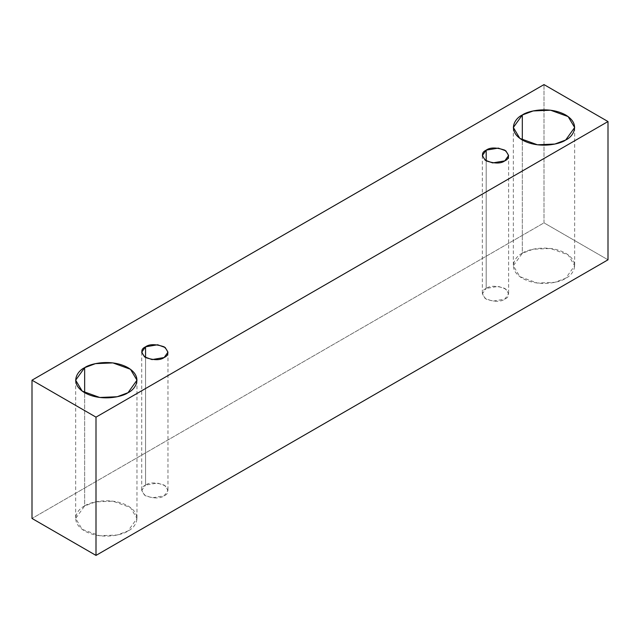 <?xml version="1.0" encoding="UTF-8"?>
<svg xmlns="http://www.w3.org/2000/svg" width="640" height="640" viewBox="0 0 640 640"><rect width="100%" height="100%" fill="white"/><g stroke="black" fill="none" stroke-linecap="round" stroke-linejoin="round"><path stroke-width="0.48" stroke-dasharray="3.2 2.4" d="M608 259.808L544 222.856L544 84.592L544 222.856L32 518.456L544 222.856L608 259.808M522.32 253.256C515.112 256.408 506.576 268.848 522.32 278.28C538.664 287.376 560.208 282.448 565.68 278.28C572.888 275.128 581.424 262.688 565.68 253.256C549.336 244.16 527.792 249.088 522.32 253.256L533.136 249.216L550.56 248.48L568.136 254.856L574.656 265.768L565.68 278.28L554.864 282.32L537.44 283.056L519.864 276.68L513.344 265.768L522.32 253.256L522.32 140.016L522.32 253.256M84.648 505.944C77.432 509.104 68.896 521.536 84.648 530.976C100.984 540.064 122.528 535.136 128 530.976C135.216 527.816 143.752 515.376 128 505.944C111.656 496.848 90.112 501.776 84.648 505.944L95.456 501.912L112.88 501.168L130.464 507.544L136.976 518.456L128 530.976L117.192 535.008L99.768 535.752L82.184 529.368L75.664 518.456L84.648 505.944L84.648 392.704L84.648 505.944M145.552 485.088C140.632 487.312 140.632 490.888 145.552 495.808C154.072 498.656 160.264 498.656 164.128 495.808C169.048 493.584 169.048 490.008 164.128 485.088C155.608 482.24 149.416 482.24 145.552 485.088L157.648 483.04L165.184 485.776L167.976 490.448L164.128 495.808L152.032 497.856L144.496 495.128L141.704 490.448L145.552 485.088L145.552 357.544L145.552 485.088M486.192 288.416C481.272 290.648 481.272 294.224 486.192 299.144C494.72 301.984 500.912 301.984 504.776 299.144C509.696 296.912 509.696 293.336 504.776 288.416C496.248 285.576 490.056 285.576 486.192 288.416L498.296 286.368L505.832 289.104L508.624 293.776L504.776 299.144L492.672 301.192L485.136 298.456L482.344 293.776L486.192 288.416L486.192 160.872L486.192 288.416M482.344 155.512L482.344 293.776M508.624 155.512L508.624 293.776M141.704 352.184L141.704 490.448M167.976 352.184L167.976 490.448M75.664 380.192L75.664 518.456M136.976 380.192L136.976 518.456M513.344 127.504L513.344 265.768M574.656 127.504L574.656 265.768"/><path stroke-width="0.96" d="M96 555.408L608 259.808L608 121.544L96 417.144L96 555.408L96 417.144L32 380.192L544 84.592L608 121.544L608 259.808L96 555.408L32 518.456L32 380.192L32 518.456L96 555.408M96 417.144L608 121.544L544 84.592L32 380.192L96 417.144M522.32 114.984C527.792 110.824 549.336 105.896 565.68 114.984C581.424 124.416 572.888 136.856 565.68 140.016C560.208 144.184 538.664 149.112 522.32 140.016C506.576 130.584 515.112 118.144 522.32 114.984L513.344 127.504L519.864 138.408L537.44 144.792L554.864 144.048L565.68 140.016L574.656 127.504L568.136 116.592L550.56 110.208L533.136 110.952L522.32 114.984L522.32 140.016L522.32 114.984M84.648 367.68C90.112 363.512 111.656 358.584 128 367.68C143.752 377.112 135.216 389.552 128 392.704C122.528 396.872 100.984 401.8 84.648 392.704C68.896 383.272 77.432 370.832 84.648 367.68L75.664 380.192L82.184 391.104L99.768 397.48L117.192 396.744L128 392.704L136.976 380.192L130.464 369.28L112.88 362.904L95.456 363.64L84.648 367.68L84.648 392.704L84.648 367.68M145.552 346.816C149.416 343.976 155.608 343.976 164.128 346.816C169.048 351.736 169.048 355.312 164.128 357.544C160.264 360.384 154.072 360.384 145.552 357.544C140.632 352.624 140.632 349.048 145.552 346.816L141.704 352.184L144.496 356.856L152.032 359.592L164.128 357.544L167.976 352.184L165.184 347.504L157.648 344.768L145.552 346.816L145.552 357.544L145.552 346.816M486.192 150.144C490.056 147.304 496.248 147.304 504.776 150.144C509.696 155.072 509.696 158.648 504.776 160.872C500.912 163.72 494.72 163.72 486.192 160.872C481.272 155.952 481.272 152.376 486.192 150.144L482.344 155.512L485.136 160.184L492.672 162.92L504.776 160.872L508.624 155.512L505.832 150.832L498.296 148.104L486.192 150.144L486.192 160.872L486.192 150.144"/></g></svg>
